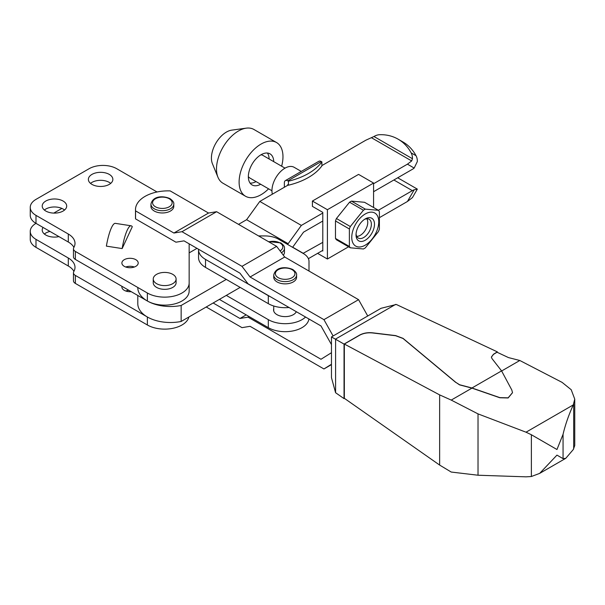 <?xml version="1.0" encoding="UTF-8"?>
<svg xmlns="http://www.w3.org/2000/svg" width="605" height="605" viewBox="0 0 605 605"><rect width="100%" height="100%" fill="white"/><g stroke="black" fill="none" stroke-linecap="round" stroke-linejoin="round"><path stroke-width="0.91" d="M135.822 259.681A8.16 4.711 180 0 1 138.212 263.016A8.16 4.711 180 0 1 133.168 267.365A8.16 4.711 180 0 1 124.275 266.344A8.16 4.711 180 0 1 121.885 263.016A8.16 4.711 180 0 1 126.929 258.66A8.16 4.711 180 0 1 135.822 259.681M131.202 291.671A8.16 4.711 180 0 1 124.275 290.332A8.16 4.711 180 0 1 121.885 287.004A8.16 4.711 180 0 1 121.968 286.339M43.061 227.45A12.244 7.071 0 0 0 42.214 230.029A12.244 7.071 0 0 0 45.798 235.027A12.244 7.071 0 0 0 58.927 236.608M176.1 279.003L176.1 282.739A11.427 6.595 180 0 1 169.045 288.835A11.427 6.595 180 0 1 156.597 287.405A11.427 6.595 180 0 1 153.246 282.739L153.246 279.003A11.427 6.595 180 0 1 160.302 272.916A11.427 6.595 180 0 1 172.75 274.345A11.427 6.595 180 0 1 176.1 279.003A11.427 6.595 180 0 1 169.045 285.099A11.427 6.595 180 0 1 156.597 283.669A11.427 6.595 180 0 1 153.246 279.003M45.798 211.039A12.244 7.071 0 0 0 59.139 212.574A12.244 7.071 0 0 0 66.694 206.04A12.244 7.071 0 0 0 63.109 201.049A12.244 7.071 0 0 0 49.769 199.514A12.244 7.071 0 0 0 42.214 206.04A12.244 7.071 0 0 0 45.798 211.039M64.546 210.041A12.244 7.071 0 0 0 63.109 209.043A12.244 7.071 0 0 0 44.362 210.041M91.96 184.389A12.244 7.071 0 0 0 105.3 185.916A12.244 7.071 0 0 0 112.863 179.39A12.244 7.071 0 0 0 109.271 174.391A12.244 7.071 0 0 0 95.93 172.864A12.244 7.071 0 0 0 88.375 179.39A12.244 7.071 0 0 0 91.96 184.389M110.715 183.391A12.244 7.071 0 0 0 109.271 182.385A12.244 7.071 0 0 0 90.523 183.391M157.05 191.982L116.773 168.727A19.587 11.306 0 0 0 89.079 168.727L35.99 199.378A19.587 11.306 0 0 0 30.25 207.379L30.25 215.372A19.587 11.306 0 0 0 35.99 223.366A19.587 11.306 0 0 0 30.25 231.367A19.587 11.306 0 0 0 35.99 239.361L68.304 258.017A22.854 13.189 0 0 1 74.997 267.349A22.854 13.189 0 0 1 73.802 271.554A6.526 3.766 0 0 0 73.462 272.757L73.462 280.758A6.526 3.766 0 0 0 75.368 283.42L147.363 324.983A24.48 14.134 0 0 0 172.417 328.402A24.48 14.134 0 0 0 188.911 316.99M73.923 271.342A22.854 13.189 0 0 0 68.304 266.011L68.304 258.017M30.25 231.367L30.25 239.361A19.587 11.306 0 0 0 35.99 247.354L68.304 266.011M49.981 231.45A12.244 7.071 0 0 0 44.362 234.029M125.727 290.997A8.16 4.711 180 0 1 128.895 290.332M106.382 246.129A25.554 5.4 -81.2 0 1 115.358 223.358L131.126 225.794A25.554 5.4 -81.2 0 1 132.283 226.724L122.15 248.572L106.382 246.129M122.15 248.572A25.554 5.4 -81.2 0 1 131.126 225.794M30.25 207.379A19.587 11.306 0 0 0 35.99 215.372L68.304 234.029L68.304 242.023A22.854 13.189 0 0 1 73.923 247.354M73.462 248.768A6.526 3.766 0 0 0 75.368 251.438L75.368 259.432A6.526 3.766 0 0 1 73.462 256.77L73.462 248.768A6.526 3.766 0 0 1 73.802 247.566A22.854 13.189 0 0 0 74.997 243.361A22.854 13.189 0 0 0 68.304 234.029M75.368 251.438L147.363 293.001A24.48 14.134 0 0 0 174.043 296.064A24.48 14.134 0 0 0 189.153 283.004L189.153 243.83M75.368 259.432L147.363 300.995A24.48 14.134 0 0 0 174.043 304.058A24.48 14.134 0 0 0 189.153 290.997L189.153 283.004M35.99 215.372L35.99 223.366L68.304 242.023M125.727 267.009A8.16 4.711 180 0 1 134.363 267.009M61.876 208.423L53.769 213.096M73.462 272.757A6.526 3.766 0 0 0 75.368 275.426L147.363 316.99L147.363 324.983M402.983 141.993L398.09 139.165A48.967 39.983 120 0 1 411.15 152.883A13.06 10.663 120 0 1 412.444 158.722L373.973 136.511A13.06 10.663 120 0 1 379.675 134.711A48.967 39.983 120 0 1 398.09 139.165L402.983 141.986A48.967 39.983 120 0 1 402.983 141.993A48.967 39.983 120 0 1 416.043 155.712A13.06 10.663 120 0 1 417.337 161.55L414.175 168.061A13.06 7.54 120 0 1 412.345 169.332L373.572 191.717M321.89 165.581L365.889 140.179L373.973 136.511M373.572 183.723L407.437 164.167L411.672 160.938L412.444 158.722M397.704 177.779L417.344 189.115L414.175 189.804A13.06 7.54 120 0 0 412.345 190.651L378.367 210.268M379.796 217.445L407.437 201.48L412.444 197.601L417.344 189.115M137.796 287.67A32.647 18.846 0 0 0 181.152 305.472L181.152 321.467A32.647 18.846 180 0 1 137.796 303.665L137.796 295.474M288.161 185.054L259.802 201.427L246.613 219.706L238.536 224.364M196.988 248.352L189.153 252.875M322.79 213.043L301.351 225.415L288.161 243.694L287.239 244.223M226.3 279.404L181.152 305.472M181.152 321.467L240.155 287.405M308.384 258.668L322.79 250.357M322.79 242.355L303.082 253.374M292.593 247.316L303.536 232.154L322.79 221.037M288.161 243.694L246.613 219.706M301.351 225.415L259.802 201.427M303.536 253.472L292.676 247.203M378.427 210.306A23.761 13.718 -60 0 1 379.38 211.652L379.38 229.129A23.761 13.718 -60 0 1 378.427 231.571L365.322 247.876A23.761 13.718 -60 0 1 364.376 248.458A23.761 13.718 -60 0 1 363.431 248.973L350.318 247.8A23.761 13.718 -60 0 1 349.372 246.454L349.372 228.977A23.761 13.718 -60 0 1 350.318 226.535L363.431 210.23A23.761 13.718 -60 0 1 364.376 209.648A23.761 13.718 -60 0 1 365.322 209.133L378.427 210.306L364.543 202.289L351.437 201.117L365.322 209.133M272.356 194.182A18.362 10.603 -60 0 1 284.932 168.198A18.362 10.603 -60 0 1 294.113 167.282L301.282 171.427M365.261 218.904L365.261 218.904A13.06 7.54 -60 0 1 374.495 224.236A13.06 7.54 -60 0 1 365.261 240.223A13.06 7.54 -60 0 1 356.027 234.899A13.06 7.54 -60 0 1 365.261 218.904L365.261 218.904M364.444 219.418A10.852 6.262 -60 0 1 369.126 219.267A10.852 6.262 -60 0 1 370.789 227.964A10.852 6.262 -60 0 1 363.696 237.523A10.852 6.262 -60 0 1 358.273 238.06A10.852 6.262 -60 0 1 356.065 233.931M365.261 245.154A19.095 11.026 -60 0 1 351.755 237.364A19.095 11.026 -60 0 1 365.261 213.973A19.095 11.026 -60 0 1 378.76 221.77A19.095 11.026 -60 0 1 365.261 245.154M363.431 210.23L349.539 202.214L336.433 218.518A23.761 13.718 120 0 0 335.48 220.961L335.48 238.438A23.761 13.718 120 0 0 336.433 239.784L350.318 247.8M351.437 201.117A23.761 13.718 120 0 0 349.539 202.214M287.821 180.857L321.285 161.535L321.89 161.883A62.02 35.808 0 0 1 288.426 181.205L287.821 180.857A4.893 2.828 -120 0 0 285.371 180.615A4.893 2.828 -120 0 0 284.358 182.854L284.358 187.255M321.285 161.535A4.893 2.828 -120 0 0 318.843 161.293L285.371 180.615M287.587 185.387L287.587 184.722L288.426 185.206L288.426 181.205M321.89 161.883L321.89 165.883A62.02 35.808 180 0 1 288.426 185.206M317.595 253.351L327.403 259.016L327.403 209.708L312.399 201.049L312.399 206.373L322.79 212.37L322.79 251.022L322.208 250.689M373.572 207.5L373.572 183.058L358.568 174.391L312.399 201.049M327.403 209.708L373.572 183.058M327.403 259.016L348.571 246.795M349.372 228.977L335.48 220.961M335.48 238.438L349.372 246.454M336.433 218.518L350.318 226.535M366.834 218.768A10.557 6.095 -60 0 1 367.757 222.39A10.557 6.095 -60 0 1 360.3 235.315A10.557 6.095 -60 0 1 356.7 236.328M260.899 154.82A13.06 7.54 -60 0 1 262.956 155.424L285.008 168.152M268.575 188.821A31.014 17.908 -60 0 1 245.539 196.254L222.912 183.194A31.014 17.908 -60 0 1 217.936 177.197L212.408 163.675A21.213 12.244 -60 0 1 211.417 158.064A21.213 12.244 -60 0 1 231.768 130.136L246.243 128.162A31.014 17.908 -60 0 1 253.926 129.478L276.546 142.538A31.014 17.908 -60 0 1 282.974 156.733A31.014 17.908 -60 0 1 281.635 166.209M217.936 177.197A31.014 17.908 -60 0 1 216.492 168.992A31.014 17.908 -60 0 1 246.243 128.162M245.539 196.254A31.014 17.908 -60 0 1 239.111 182.052A31.014 17.908 -60 0 1 252.648 150.849A31.014 17.908 -60 0 1 276.546 142.538M260.672 184.26A17.953 10.368 -60 0 1 252.066 184.941A17.953 10.368 -60 0 1 248.345 176.728A17.953 10.368 -60 0 1 256.187 158.654A17.953 10.368 -60 0 1 270.019 153.844A17.953 10.368 -60 0 1 273.732 161.641M267.41 153.035A17.953 10.368 -60 0 1 269.119 158.979M256.059 181.598A17.953 10.368 -60 0 1 250.062 183.088M271.947 190.772L249.895 178.036A13.06 7.54 -60 0 1 248.345 176.554M273.74 275.01L273.74 277.272A11.427 6.595 0 0 0 277.082 281.938A11.427 6.595 0 0 0 289.538 283.367A11.427 6.595 0 0 0 296.586 277.272L296.586 275.01C296.919 273.452 295.686 271.653 292.903 269.596C287.02 266.752 275.82 266.102 273.74 275.01A11.427 6.595 0 0 0 277.082 279.676A11.427 6.595 0 0 0 289.538 281.106A11.427 6.595 0 0 0 296.586 275.01M173.786 204.112L173.786 206.373A11.427 6.595 180 0 1 166.738 212.468A11.427 6.595 180 0 1 154.283 211.039A11.427 6.595 180 0 1 150.94 206.373L150.94 204.112A11.427 6.595 180 0 0 154.283 208.778A11.427 6.595 180 0 0 166.738 210.207A11.427 6.595 180 0 0 173.786 204.112C174.119 202.562 172.894 200.754 170.103 198.697C164.22 195.854 153.02 195.203 150.94 204.112M367.734 315.984L358.568 299.664L284.705 257.019L276.621 246.356L216.605 211.705L208.528 213.043L170.179 190.9A32.647 18.846 0 0 0 135.49 209.708A32.647 18.846 0 0 0 135.558 210.888L135.558 218.881A32.647 18.846 180 0 1 135.49 217.702L135.49 209.708M284.705 257.019L250.077 277.007L242 266.344L276.621 246.356M358.568 299.664L323.94 319.652L250.077 277.007M333.113 335.979L323.94 319.652M216.605 211.705L181.984 231.7L242 266.344M206.222 306.992L242 327.653L250.077 326.314L323.94 368.959L331.464 364.255M181.984 231.7L173.907 233.031L135.558 210.888M135.558 218.881L175.942 242.197L184.018 240.866L239.966 273.165L248.042 283.828L320.99 325.944L331.464 344.593M331.464 352.707L320.99 359.264L248.042 317.149L239.966 318.48L213.149 302.992M331.464 364.618L323.94 368.959M208.528 213.043L173.907 233.031M249.086 316.544L248.042 317.149M246.197 314.88L239.966 318.48M273.74 308.807A11.586 6.693 0 0 0 273.573 309.926A11.586 6.693 0 0 0 276.969 314.653A11.586 6.693 0 0 0 296.329 311.711M308.996 271.04L308.996 261.466A19.587 11.306 0 0 0 303.256 253.472L278.61 239.24A19.587 11.306 0 0 0 264.763 235.927L258.562 235.927M198.561 249.26A23.829 13.756 0 0 0 198.546 249.691L198.546 257.685A23.829 13.756 0 0 0 205.526 267.41L268.31 303.657A23.829 13.756 0 0 0 289.054 307.506M281.469 252.746A11.427 6.595 180 0 0 284.471 248.292L284.471 252.285A11.427 6.595 180 0 1 283.314 255.181M198.546 249.691A23.829 13.756 0 0 0 205.526 259.416L268.31 295.663A23.829 13.756 0 0 0 270.397 296.737M226.3 295.399L268.31 319.652A23.829 13.756 0 0 0 305.563 317.035M219.381 299.399L268.31 327.645A23.829 13.756 0 0 0 293.433 330.822A23.829 13.756 0 0 0 308.921 318.979M331.464 336.924L381.052 308.3L396.305 304.466L497.363 351.883L493.483 354.235L491.381 357.048L491.91 358.478L501.575 370.888L511.792 389.96L512.511 392.645L508.139 397.84L499.828 397.621L471.953 387.986L459.55 384.735L455.769 382.315L403.043 338.354L395.67 335.609L372.589 332.818C367.666 332.334 363.34 333.098 359.604 335.102L344.041 344.086L331.464 336.924L331.464 377.649L335.586 392.721L344.041 398.612L344.442 398.385M512.511 392.713L508.139 397.969L499.828 397.757L471.953 388.123L459.55 384.871L455.769 382.315M491.381 357.116L493.483 354.371L497.03 352.223L508.457 357.585L519.808 360.489L562.106 382.383L571.211 389.726L574.75 399.118L573.268 404.919C568.738 414.901 565.327 424.695 563.058 434.299L556.963 449.515L531.371 434.738L526.025 432.197L478.026 413.888L451.224 400.086L439.638 394.891L344.336 344.048L359.604 335.238C363.34 333.226 367.666 332.47 372.589 332.954L395.67 335.737L403.043 338.49L455.769 382.443M344.336 344.048L344.336 398.309L439.638 465.071L451.224 472.051L478.026 475.227L526.025 476.838L531.371 476.513L539.652 473.397L556.963 455.119L563.058 458.643L565.758 458.325L573.268 449.56L574.75 445.552L574.75 399.118M519.808 360.489L501.628 370.986M471.953 388.123L451.224 400.086M344.041 398.612L344.041 344.086M335.586 392.721L335.586 339.602M497.363 352.382L497.363 351.883M395.617 304.398L335.367 339.178M501.575 370.888L471.953 387.986M147.363 293.001L147.363 300.995M35.99 247.354L35.99 239.361M75.368 283.42L75.368 275.426M411.15 152.883L416.043 155.712M407.437 164.167L414.175 168.061M412.345 190.651L393.885 179.987M414.175 189.804L407.437 201.48M411.672 160.938L371.478 137.736M278.24 277.672A9.793 5.657 0 0 0 292.086 277.672A9.793 5.657 0 0 0 292.086 269.679A9.793 5.657 0 0 0 278.24 269.679A9.793 5.657 0 0 0 278.24 277.672M169.287 198.78A9.793 5.657 180 0 1 169.287 206.774A9.793 5.657 180 0 1 155.44 206.774A9.793 5.657 180 0 1 155.44 198.78A9.793 5.657 180 0 1 169.287 198.78M268.824 241.856A9.793 5.657 180 0 1 279.971 242.96A9.793 5.657 180 0 1 280.062 250.901M268.31 319.652L268.31 327.645M205.526 267.41L205.526 259.416M268.31 303.657L268.31 295.663M478.026 475.227L478.026 413.888M531.371 476.513L531.371 434.738M439.638 465.071L439.638 394.891M573.268 404.919L526.025 432.197M563.058 458.643L563.058 434.299M573.676 448.918L573.676 404.042M273.74 306.009L273.74 311.046M284.471 248.292C284.796 246.734 283.571 244.934 280.788 242.877L268.401 241.607M539.652 473.397L565.758 458.325"/></g></svg>
